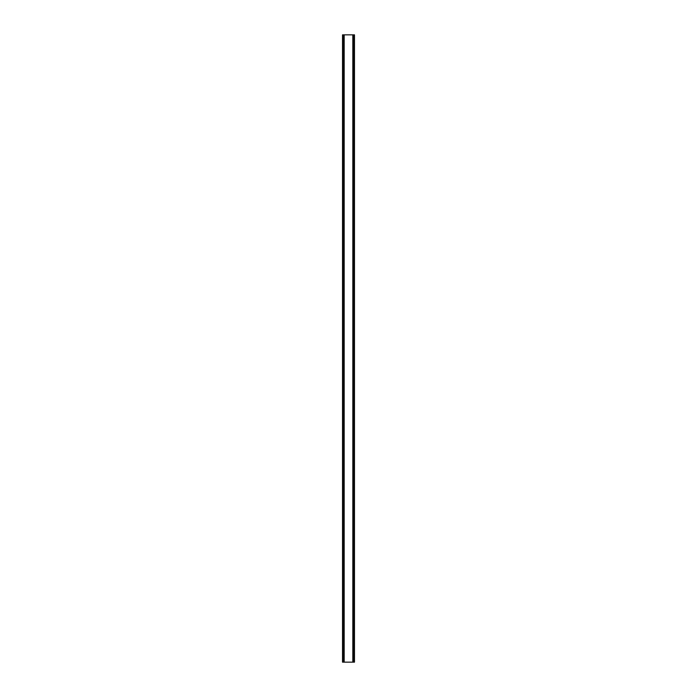 <?xml version="1.0" encoding="UTF-8"?>
<svg xmlns="http://www.w3.org/2000/svg" width="697" height="697" viewBox="0 0 697 697"><rect width="100%" height="100%" fill="white"/><g stroke="black" fill="none" stroke-linecap="round" stroke-linejoin="round"><path stroke-width="1.05" d="M354.39 34.85L342.523 34.85L342.523 662.15L354.477 662.15L354.477 34.85L354.39 662.15M343.813 34.85L343.813 662.15M343.943 34.85L343.943 662.15M344.179 34.85L344.179 662.15M352.821 34.85L352.821 662.15M353.057 34.85L353.057 662.15M353.187 34.85L353.187 662.15M342.61 34.85L342.61 662.15M342.715 34.85L342.715 662.15M342.872 34.85L342.872 662.15M354.128 34.85L354.128 662.15M354.285 34.85L354.285 662.15"/></g></svg>
